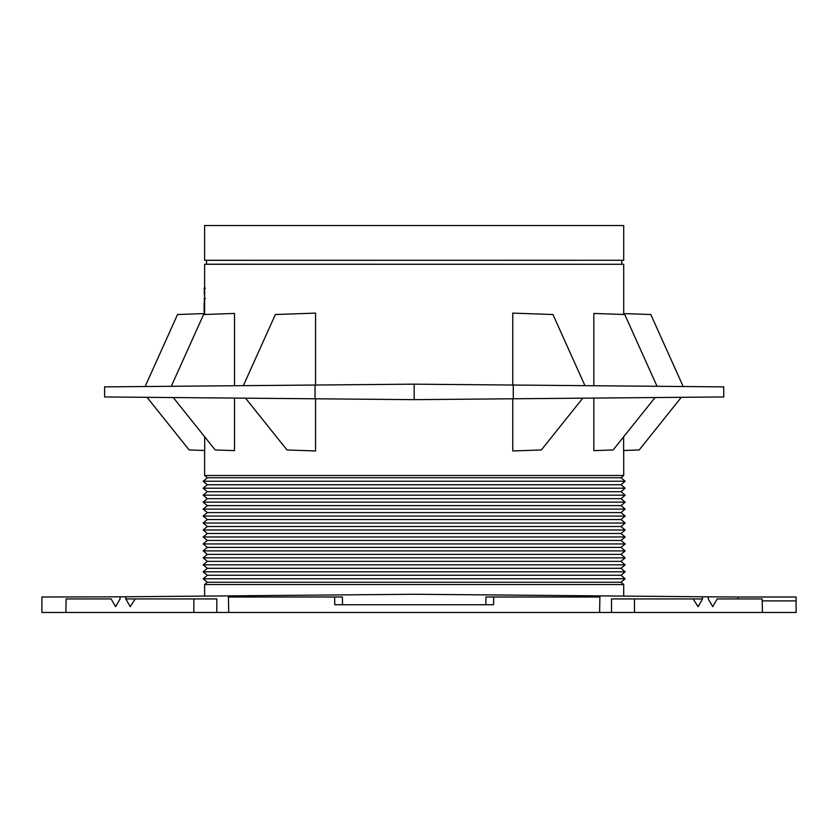 <?xml version="1.0" encoding="UTF-8"?>
<svg xmlns="http://www.w3.org/2000/svg" width="838" height="838" viewBox="0 0 838 838"><rect width="100%" height="100%" fill="white"/><g stroke="black" fill="none" stroke-linecap="round" stroke-linejoin="round"><path stroke-width="1.26" d="M65.888 612.484L66.129 598.94L111.129 598.94L115.602 606.681L120.064 598.94L120.064 596.834L41.9 597.002L41.9 612.484L193.819 612.484L193.892 598.94L216.812 598.94L216.812 612.484L193.819 612.484M634.502 612.484L634.439 598.94L611.52 598.94L611.52 612.484L796.1 612.484L796.1 597.002L737.922 597.002L737.953 598.94L737.922 597.002L708.257 596.834L708.257 598.94L708.257 596.834L702.474 596.782L702.527 598.94L693.12 598.94L698.096 606.681L702.527 598.94M611.52 612.484L216.812 612.484M228.711 612.484L228.418 595.881L125.847 596.782L125.794 598.94L130.225 606.681L135.201 598.94L193.892 598.94M342.512 604.743L342.396 597.002L334.634 597.002L334.771 604.743L493.561 604.743L493.697 597.002L599.893 597.002L599.62 612.484M334.634 597.002L228.439 597.002M512.762 385.03L512.762 313.119L552.954 314.522L584.966 385.669M657.034 386.297L624.739 314.522L593.828 313.443L593.828 385.742M683.19 386.517L650.791 314.522L623.629 313.569L623.629 314.48M204.619 313.569L204.619 264.284L206.557 264.211L206.557 260.346L623.702 260.272L204.619 260.272L204.619 225.516L623.702 225.516L623.702 260.272M206.557 264.211L623.702 264.284L204.619 264.284M204.702 314.48L204.702 313.569L177.53 314.522L145.131 386.517M171.287 386.297L203.582 314.522L234.504 313.443L234.504 385.742M243.355 385.669L275.367 314.522L315.57 313.119L315.57 385.03M634.439 598.94L693.12 598.94M708.257 598.94L712.729 606.681L717.192 598.94L762.192 598.94L762.433 612.484M762.234 600.877L796.1 600.877M204.367 313.58L204.053 308.981L204.619 308.981M204.619 307.693L204.053 307.693L204.42 298.506M513.275 385.04L513.275 398.783L723.739 396.95L723.739 386.873L414.161 384.171L414.161 399.653L104.593 396.95L104.593 386.873L414.161 384.171M513.275 398.783L414.161 399.653M204.619 475.492L623.702 475.492L621 477.765L207.332 477.765L204.619 475.492L204.619 450.498M681.294 397.317L639.185 449.954L623.629 450.498L623.629 436.839M655.054 397.547L613.133 449.954L593.828 450.635L593.828 398.081M582.766 398.176L541.348 449.954L512.762 450.959L512.762 398.794M245.555 398.176L286.984 449.954L315.57 450.959L315.57 398.794M173.267 397.547L215.198 449.954L234.504 450.635L234.504 398.081M147.027 397.317L189.137 449.954L204.702 450.498L204.702 436.839M315.046 385.04L315.046 398.783M204.619 596.09L204.619 584.515L207.332 582.242L621 582.242L623.702 584.515L204.619 584.515M120.064 598.94L120.064 596.834L125.847 596.782M599.893 597.002L599.903 595.881L414.161 594.268L228.418 595.881M135.201 598.94L125.794 598.94M599.903 595.881L702.474 596.782M621 561.345L625.148 564.833L621 568.311L207.332 568.311L203.173 564.833L207.332 561.345L203.173 557.867L625.148 557.867L621 561.345L207.332 561.345M625.148 564.833L203.173 564.833M621 519.55L207.332 519.55L203.173 516.072L625.148 516.072L621 519.55L625.148 523.038L203.173 523.038L207.332 519.55M621 533.481L207.332 533.481L203.173 530.004L625.148 530.004L621 533.481L625.148 536.969L203.173 536.969L207.332 533.481M621 575.277L207.332 575.277L203.173 571.799L625.148 571.799L621 575.277L625.148 578.765L203.173 578.765L207.332 575.277M621 477.765L625.148 481.242L621 484.731L207.332 484.731L203.173 481.242L207.332 477.765M625.148 481.242L203.173 481.242M621 491.697L207.332 491.697L203.173 488.208L625.148 488.208L621 491.697L625.148 495.174L203.173 495.174L207.332 491.697M625.148 495.174L621 498.662L207.332 498.662L203.173 495.174M621 505.628L207.332 505.628L203.173 502.14L625.148 502.14L621 505.628L625.148 509.106L203.173 509.106L207.332 505.628M625.148 509.106L621 512.594L207.332 512.594L203.173 509.106M625.148 523.038L621 526.515L207.332 526.515L203.173 523.038M625.148 536.969L621 540.447L207.332 540.447L203.173 536.969M621 547.413L207.332 547.413L203.173 543.935L625.148 543.935L621 547.413L625.148 550.901L203.173 550.901L207.332 547.413M625.148 550.901L621 554.379L207.332 554.379L203.173 550.901M493.697 597.002L485.925 597.002L485.81 604.743M205.383 288.178L204.388 288.178M204.619 297.385L204.221 288.178M205.394 298.506L204.221 298.506M204.619 285.884L204.619 276.121M204.053 310.877L204.619 310.877M206.557 260.346L204.619 260.272M203.173 488.208L207.332 484.731M203.173 502.14L207.332 498.662M203.173 516.072L207.332 512.594M203.173 530.004L207.332 526.515M203.173 543.935L207.332 540.447M203.173 557.867L207.332 554.379M203.173 571.799L207.332 568.311M207.332 582.242L203.173 578.765M204.032 292.944L204.619 292.944M204.053 303.806L204.619 303.806M623.702 264.284L623.702 313.569M623.702 450.498L623.702 475.492M623.702 584.515L623.702 596.09M621.775 264.211L621.775 260.346M621 484.731L625.148 488.208M621 498.662L625.148 502.14M621 512.594L625.148 516.072M621 526.515L625.148 530.004M621 540.447L625.148 543.935M621 554.379L625.148 557.867M621 568.311L625.148 571.799M621 582.242L625.148 578.765"/></g></svg>
